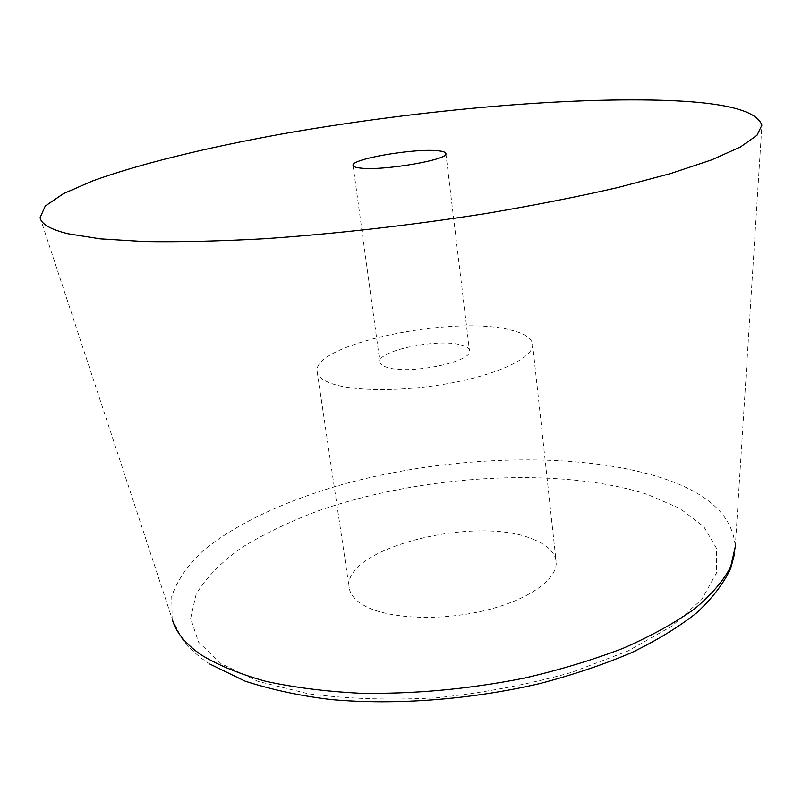 <?xml version="1.0" encoding="UTF-8"?>
<svg xmlns="http://www.w3.org/2000/svg" width="802" height="802" viewBox="0 0 802 802"><rect width="100%" height="100%" fill="white"/><g stroke="black" fill="none" stroke-linecap="round" stroke-linejoin="round"><path stroke-width="0.6" stroke-dasharray="4.01 3.01" d="M460.909 344.88C466.243 346.243 469.1 348.158 469.481 350.604C473.461 361.682 409.471 374.985 387.296 367.436C382.704 366.073 380.238 364.288 379.897 362.083C376.78 350.835 437.581 338.133 460.909 344.88M533.41 539.395C547.215 544.909 554.773 552.217 556.097 561.32C558.302 578.653 529.28 599.856 485.02 610.482C440.839 621.189 389.451 619.014 365.401 606.192C355.667 600.989 350.263 594.863 349.201 587.826C341.321 548.227 476.739 514.423 533.41 539.395M509.932 329.863C524.007 333.111 531.556 337.903 532.598 344.228C534.262 356.299 503.355 372.479 456.95 381.902C410.624 391.376 357.351 392.058 333.081 384.058C323.256 380.81 317.963 376.729 317.211 371.817C311.166 344.329 452.308 314.895 509.932 329.863M40.1 217.643L172.149 618.964L171.738 596.327C176.901 581.069 186.946 566.242 201.883 551.836C235.207 523.686 286.835 500.017 345.883 483.506C450.002 455.536 574.152 451.305 657.51 476.578C707.033 491.746 732.958 515.165 735.274 546.824L734.722 553.24M220.981 663.615L198.565 642.111L190.635 618.452L196.179 594.112C205.903 577.971 220.831 562.623 240.941 548.077C263.407 534.232 289.091 521.841 318.003 510.934C421.772 474.634 559.225 466.333 646.943 494.253L679.906 508.438L703.825 526.663L716.627 548.478L716.407 573.119L701.74 599.485L672.006 626.071L627.826 651.054L571.325 672.477C528.578 684.437 483.806 692.868 437.02 697.77C390.714 700.316 347.817 698.983 308.349 693.77L257.973 681.369L220.981 663.615M445.872 153.523L469.481 350.604M532.598 344.228L556.097 561.32M172.149 618.964L181.422 637.861C188.681 647.876 198.144 656.597 209.813 664.026M317.211 371.817L349.201 587.826M353.07 165.402L379.897 362.083M735.274 546.824L761.9 125.172"/><path stroke-width="1.2" d="M68.24 233.793C50.556 229.472 41.173 224.079 40.1 217.643L45.223 206.054L63.488 193.623L92.711 180.891C139.618 163.889 206.315 147.738 279.868 134.345C409.21 111.358 557.761 97.293 661.52 100.28C723.454 102.065 756.918 110.365 761.9 125.172L756.958 135.338L740.386 147.017L711.524 159.929L670.342 173.633L617.58 187.608C577.159 196.871 532.889 205.573 484.769 213.713C409.381 225.452 335.948 233.783 264.47 238.725C219.588 241.171 179.578 242.114 144.45 241.562L100.3 238.856L68.24 233.793M437.361 150.726C442.764 151.197 445.601 152.129 445.872 153.523C449.371 159.658 382.694 171.117 360.339 168.059C355.707 167.548 353.281 166.656 353.07 165.402C350.594 159.097 413.772 148.22 437.361 150.726M735.274 546.824L730.682 566.844C723.424 580.748 711.414 594.733 694.662 608.808C675.194 622.723 651.424 635.856 623.344 648.206C593.099 659.846 560.107 669.81 524.368 678.111C468.518 689.179 413.481 694.211 359.246 693.209C324.85 691.374 293.632 687.394 265.582 681.269C239.838 674.071 218.505 665.359 201.563 655.134C185.493 644.086 175.688 632.036 172.149 618.964M734.722 553.24L730.772 568.207C723.915 583.074 712.637 597.891 696.938 612.638C679.083 626.813 657.299 640.146 631.585 652.648C603.776 664.507 573.139 674.823 539.696 683.595C471.165 699.605 395.737 705.299 331.747 699.605C301.572 696.126 272.71 689.991 245.151 681.179L209.813 664.026"/></g></svg>
